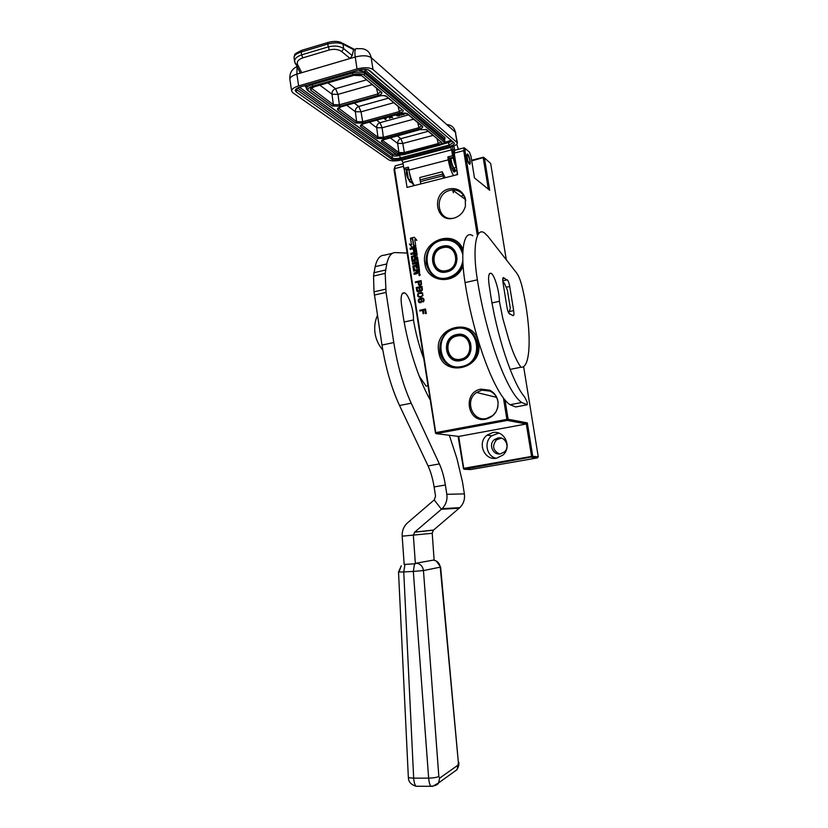 <?xml version="1.0" encoding="UTF-8"?>
<svg xmlns="http://www.w3.org/2000/svg" width="828" height="828" viewBox="0 0 828 828"><rect width="100%" height="100%" fill="white"/><g stroke="black" fill="none" stroke-linecap="round" stroke-linejoin="round"><path stroke-width="1.24" d="M506.291 259.764L490.652 163.427L484.432 157.91L489.659 190.212L474.465 177.906L470.966 156.202L469.466 152.073L464.249 147.788L454.779 150.261L454.199 153.139L457.625 174.573L407.045 187.428L404.085 168.55M464.249 147.788L463.701 150.675L465.005 151.079L465.481 148.626M465.005 151.079L478.346 234.045M504.997 399.841L508.113 419.237L527.332 422.901L532.746 456.29L538.252 456.787L523.606 366.493M467.779 154.194L467.654 154.112C465.864 152.766 467.582 162.805 469.362 164.079L469.466 164.151C471.256 165.476 469.559 155.519 467.779 154.194M484.432 157.91L483.376 157.227L471.618 160.249M471.722 160.88L483.769 157.455M483.262 157.91L488.313 189.115M503.414 397.854L506.871 419.372L507.574 419.817L508.113 419.237M454.199 153.139L463.701 150.675L477.207 234.748M506.871 419.372L435.735 432.63L435.497 433.23L436.201 433.655L507.295 420.427L507.574 419.817M507.295 420.427L526.318 423.977L527.332 422.901M531.576 456.435L463.742 468.337L458.722 436.428L526.318 423.977L531.576 456.435L532.746 456.29M463.742 468.337L464.177 469.29L532.238 456.839M531.969 457.408L537.486 457.884L538.252 456.787M463.67 195.429L460.854 196.122M463.09 265.819C456.445 285.432 426.969 283.404 424.867 263.511C420.127 240.627 454.914 227.669 463.018 249.632M478.553 343.341C483.687 369.93 441.769 378.272 438.705 351.631C433.499 325.487 475.127 316.451 478.553 343.341M480.985 389.139L489.648 390.185C494.471 392.617 497.266 396.612 498.052 402.16C498.208 411.112 494.109 416.794 485.767 419.175C467.261 423.356 462.324 392.058 480.985 389.139M449.076 188.898C456.89 187.583 462.272 190.626 465.212 198.027L465.45 206.017C463.701 212.351 459.788 216.408 453.734 218.178C435.621 223.281 430.798 192.748 449.076 188.898M419.341 274.016L419.599 275.631L419.341 274.016M414.662 270.187L414.072 266.461L415.956 266.026L416.308 268.22L416.857 268.086L416.515 265.891L417.467 265.674L418.057 268.189L419.196 267.93L417.498 257.146L414.58 257.229L414.445 260.054L413.162 260.561L412.416 257.073L417.188 255.148L415.987 247.489L415.356 247.034L410.088 248.286L410.274 249.466L413.255 248.762L413.741 251.878L414.3 251.743L413.814 248.628L414.983 248.555L415.552 252.229L410.874 253.327L411.061 254.517L414.052 253.813L414.29 255.386L411.402 256.67L412.137 261.4L415.221 261.286L415.366 258.512L416.277 258.098L417.095 262.052L412.416 263.149L412.603 264.329L417.281 263.242L417.467 264.422L412.872 266.099L413.617 270.828L416.691 270.725L416.877 271.915L413.979 273.188L414.166 274.368L416.474 273.84L417.033 272.95L419.454 273.147L419.372 269.1L414.621 270.197M415.78 247.127L410.222 248.359L410.388 249.435M415.739 245.895L414.756 239.644L416.877 240.348L414.352 237.263L410.419 238.205L412.706 238.961L413.689 245.212L415.739 245.895M411.433 244.726L409.394 244.043L411.878 247.096L415.78 246.164L413.482 245.398L412.51 239.147L410.46 238.474L411.568 244.798L409.529 244.115L411.94 247.075M419.982 285.65L421.545 284.263L421.1 280.589L415.345 281.903L415.459 282.659L418.026 282.069L418.606 284.925L419.982 285.65M419.682 291.042L421.359 291.187L422.435 289.904L421.98 286.24L416.225 287.544L416.908 291.145L418.295 291.88L419.682 291.042M421.173 292.398L418.036 293.495L417.695 296.165L420.138 297.18L422.942 295.637L422.518 292.874L419.558 292.719L417.591 294.716L418.668 297.024M420.883 302.737L422.032 301.175L421.131 298.649L422.932 298.763L423.532 300.191L423.056 301.992L423.832 301.299L424.05 299.425L422.808 298.008L420.417 298.152L418.575 299.343L418.595 301.941L420.883 302.737M419.775 310.262L419.889 311.007L422.59 310.417L423.108 313.688L423.843 313.522L423.325 310.252L424.93 309.9L425.52 313.677L426.254 313.522L425.551 308.989L419.775 310.262L420.013 310.986M403.505 166.335L394.532 168.674L394.014 169.543L435.497 433.23M435.735 432.63L394.532 168.674L395.298 165.786L403.101 163.747M458.722 436.428L436.201 433.655M492.598 432.62C504.438 429.804 512.46 447.182 502.906 455.089L496.676 458.174C484.39 460.958 476.773 442.618 487.071 435.155L492.598 432.62M464.177 469.29L470.739 469.548L537.486 457.884M452.875 191.475L453.465 192.789M499.543 453.951C492.877 450.598 491.863 445.899 496.469 439.854L501.302 438.105M497.462 408.452L497.98 406.103M413.244 184.758L413.41 185.814M406.755 169.74C405.73 172.1 406.3 175.288 408.442 179.303M462.987 264.225C460.627 271.149 456.135 275.786 449.521 278.146C437.236 280.578 429.442 275.683 426.12 263.459C425.416 251.184 430.808 243.225 442.287 239.551C452.109 238.247 458.981 242.231 462.883 251.495M477.88 343.651C478.843 352.728 475.593 359.807 468.12 364.889C457.066 372.062 441.583 364.61 439.958 351.527C439.037 341.571 442.876 334.191 451.508 329.378C464.891 325.197 473.688 329.948 477.88 343.651M496.013 411.806L492.753 415.584L486.481 418.523C472.343 421.876 464.239 400.338 476.607 392.462L481.958 390.164L490.145 391.147C494.699 393.455 497.338 397.223 498.073 402.46L498.052 402.16M454.003 218.116L453.32 218.23C436.729 221.397 433.582 193.762 450.111 190.347L452.481 189.964C458.826 189.922 463.111 192.924 465.346 198.968L465.771 200.759M419.889 274.099L418.885 274.585L419.175 275.61M417.033 272.95L417.478 273.499M413.979 273.188L414.279 274.347M416.691 270.725L416.567 272.681L414.114 273.25M417.467 264.422L413.006 266.161L413.979 271.274M417.281 263.242L417.591 264.484M412.416 263.149L412.717 264.298M417.095 262.052L412.541 263.211M416.463 258.16L417.219 262.114M414.29 255.386L411.537 256.732L412.499 261.834M414.052 253.813L414.424 255.448M410.874 253.327L411.185 254.486M415.552 252.229L411.009 253.399M414.942 248.462L415.687 252.292M413.255 248.762L413.865 251.847M417.281 256.773L414.714 257.291L414.58 260.116L413.11 260.561M417.643 265.736L418.171 268.168M415.956 266.026L416.422 268.189M419.392 269.193L414.797 270.249M412.706 238.961L413.814 245.254M414.424 237.346L410.595 238.267M410.46 238.474L411.568 244.798M412.51 239.178L410.584 238.547M413.482 245.398L415.728 246.175M419.051 285.349L419.61 285.608M418.606 284.925L419.175 285.401M418.378 284.325L418.73 284.987M418.026 282.069L418.513 284.387M415.345 281.903L415.573 282.627M421.11 280.682L415.47 281.965M419.775 290.763L420.489 291.259M417.364 291.57L417.923 291.839M416.908 291.145L417.488 291.632M416.691 290.556L417.043 291.208M416.225 287.544L416.826 290.607M422.001 286.322L416.349 287.606M419.061 302.489L419.641 302.758M418.595 301.941L419.196 302.541M418.378 301.34L418.73 301.992M418.285 300.709L418.513 301.392M418.306 300.057L418.409 300.771M418.575 299.343L418.44 300.109M419.009 298.867L418.709 299.405M420.417 298.152L419.713 298.525M421.276 297.966L420.552 298.215M422.156 297.894L421.411 298.018M422.922 298.059L422.29 297.956M422.953 301.361L423.16 301.92M423.418 299.436L423.667 300.243M425.561 309.061L419.899 310.314M424.93 309.9L425.633 313.657M422.59 310.417L423.222 313.667M463.514 468.886L458.06 436.346M496.003 458.267C486.409 456.073 483.707 441.697 491.749 435.797L498.798 433.106M497.959 437.96C505.38 436.211 510.327 447.13 504.304 451.984L500.505 453.837C492.908 455.576 488.116 444.284 494.44 439.596L497.959 437.96M395.298 165.786L394.014 169.543M418.896 274.751L420.086 274.41L420.117 275.134L419.113 275.362L419.392 274.73M418.523 270.394L418.771 271.977L417.664 272.433L417.25 270.601L418.523 270.394M415.739 253.523L416.091 254.858L414.849 255.252L414.611 253.678L415.77 253.606L416.091 254.858M420.738 281.551L421.038 284.335L419.734 284.894L418.761 281.903L420.738 281.551M421.866 289.603L421.245 290.524L420.2 290.276L419.651 287.544L421.493 287.212L421.804 290.007M418.43 291.156L417.447 290.514L417.074 288.134L418.916 287.709L419.351 290.556L417.912 291.052M422.208 293.422L422.715 294.996L421.866 296.093L419.537 296.621L418.295 295.906L418.099 294.654L418.937 293.547L422.208 293.422M420.79 302.189L419.009 301.33L419.123 299.612L420.169 298.991L421.597 300.833L420.417 302.272M418.989 275.3L420.189 275.031M419.962 274.347L420.055 274.968M418.388 270.332L418.771 271.977M417.529 272.371L418.637 271.905M414.849 255.252L415.956 254.786M420.603 281.489L421.11 283.932M421.369 287.161L421.742 289.541M418.916 287.709L419.413 290.152M422.383 293.681L422.735 294.344M422.611 294.282L422.715 294.996M422.394 295.379L421.866 296.093M421.742 296.041L421.152 296.393M421.017 296.331L420.293 296.579M420.169 296.527L419.537 296.621M419.413 296.559L418.595 296.227M421.328 299.902L421.597 300.833M466.443 329.109L466.992 329.12M469.89 160.249L468.12 154.971C467.158 153.987 466.857 155.002 467.23 158.003C467.955 161.574 468.772 163.478 469.693 163.706L469.89 160.249M409.508 173.166L411.35 179.469M406.796 169.202L408.432 179.262L409.922 181.839M409.291 172.162C409.932 176.343 410.74 179.107 411.723 180.452L411.557 180.028M409.829 174.553L411.526 179.945M412.189 181.549L410.916 182.481L409.964 181.922M457.108 171.303L455.286 169.916C452.833 167.039 451.374 162.992 450.898 157.765M452.471 157.361L452.781 158.065M454.479 167.887C454.251 170.195 453.547 170.796 452.378 169.709M450.028 157.993L450.37 158.686M456.59 168.053L453.237 157.165M453.775 155.033L454.644 155.954M455.555 170.506C453.04 168.322 451.353 164.11 450.504 157.869M454.334 170.206L453.527 171.551M453.32 189.943L453.402 190.647M294.737 62.152L294.623 61.541C294.52 58.716 296.859 56.48 301.64 54.855L301.206 52.019C296.476 53.551 294.075 55.404 294.023 57.567L294.064 57.805M452.419 146.525L454.086 156.947L452.574 155.705L451.633 149.847L450.411 147.136C454.934 145.852 457.263 144.414 457.387 142.82L373.014 69.511C369.599 67.358 364.279 67.171 357.054 68.952L298.639 85.905C294.033 87.354 291.694 89.062 291.632 91.028L292.76 92.695L388.891 159.928C391.561 161.253 395.805 161.253 401.601 159.928L402.915 162.578L403.826 168.363L405.492 169.543L408.701 168.705M453.868 145.966L454.624 149.827L453.009 150.251M456.797 144.134L458.329 149.34M298.639 85.905L296.869 74.127L301.765 72.688L297.625 64.677C296.496 61.779 298.225 59.502 302.831 57.856L301.64 54.855L328.085 46.948C334.326 45.374 339.521 45.923 343.672 48.593L352.159 55.569L350.161 58.467L301.765 72.688L299.902 72.305L299.322 71.177M454.086 156.947L449.356 158.169L447.824 156.937L452.574 155.705M455.265 171.468L454.106 172.069C452.336 170.485 450.908 166.821 449.821 161.087L449.356 158.169M454.469 154.815L453.63 154.122M403.826 168.363L408.452 167.163L408.908 170.05C410.119 176.871 411.961 182.036 414.455 185.544M453.62 175.588C451.291 171.986 449.521 166.749 448.29 159.856L447.824 156.937M355.471 49.245L353.577 49.649L342.989 44.153L341.043 42.435C337.576 41.079 333.27 41.069 328.136 42.414L327.65 44.091L301.206 52.019L301.744 50.332L327.712 42.549M352.159 55.569L353.577 49.649M457.222 171.996L457.077 174.708M443.487 178.165L442.255 171.769L445.154 177.741M442.804 175.878L420.313 181.611L421.007 183.878M420.313 181.611L419.786 177.523L442.255 171.769M441.748 142.24C442.411 143.109 441.345 143.968 438.54 144.807L404.519 153.77L398.113 153.76L381.667 141.795C380.828 140.895 381.822 140.015 384.658 139.135L420.013 129.623L426.679 129.706L440.641 141.598M383.892 138.566L377.144 138.514L360.739 126.58C359.807 125.608 360.811 124.655 363.751 123.714L400.483 113.622C403.722 112.856 406.072 112.908 407.511 113.757L422.539 126.26C423.284 127.222 422.208 128.143 419.289 129.033L383.892 138.566L383.364 137.313L377.961 137.262L361.277 124.852M402.988 110C403.816 111.035 402.719 112.028 399.696 112.981L362.912 123.103L355.802 122.999L337.865 109.958C336.83 108.892 337.845 107.857 340.888 106.864L379.11 96.12C382.495 95.303 384.968 95.365 386.531 96.307L401.797 109.306M339.977 106.191L332.463 106.036L310.821 90.293C309.651 89.113 310.655 87.996 313.843 86.919L353.794 75.379C357.344 74.51 359.973 74.592 361.681 75.638L381.573 92.177C382.495 93.316 381.387 94.392 378.251 95.417L339.977 106.191L339.366 104.783L333.353 104.659L311.318 88.161L310.862 88.803L314.133 86.837M440.775 141.702L425.633 129.261M440.838 141.961L438.074 143.596L404.033 152.58L398.91 152.559L382.215 140.211M421.618 126.011L418.792 127.76L383.364 137.313L382.101 127.781L376.699 127.709L377.961 137.262L377.144 138.514M402.056 109.762L399.158 111.635L362.353 121.778L356.661 121.685L338.393 108.044L337.938 108.654L341.146 106.791M380.632 91.97L377.661 93.988L339.366 104.783L338 94.371L331.987 94.216L333.353 104.659L332.463 106.036M428.262 131.3L400.856 138.649L402.812 143.461L404.519 153.77M397.14 135.813L400.856 138.649C398.672 139.466 397.616 141.06 397.688 143.43L398.91 152.559L398.113 153.76M408.514 114.885L379.99 122.699C377.723 123.558 376.626 125.225 376.699 127.709L369.36 122.213M376.719 120.195L379.99 122.699L382.101 127.781L413.679 119.18M388.404 98.17L358.762 106.46L361.039 111.821L362.912 123.103M354.384 103.117L358.762 106.46C356.402 107.371 355.264 109.12 355.347 111.718L356.661 121.685L355.802 122.999M366.38 79.871L335.547 88.71L338 94.371L372.134 84.642M327.94 82.893L335.547 88.71C333.094 89.672 331.904 91.504 331.987 94.216L319.939 85.201M383.737 118.259L385.475 119.615L385.496 118.549M389.688 117.855L389.781 118.435L389.553 117.897L391.24 117.431L392.658 117.648L390.764 116.334M395.856 114.926L397.274 115.972L399.179 115.858L399.914 115.258L399.044 114.057M401.559 115.206L401.228 114.399L400.897 115.133L401.559 115.206L400.897 115.133M363.751 123.714L400.68 113.571L402.118 114.647L404.023 114.533L404.613 113.115L404.706 113.684L401.166 113.488M385.983 119.48L384.979 118.694L387.131 117.7M392.658 117.648L389.895 116.572M388.591 116.924L389.781 118.435M399.117 114.067L399.21 114.688L396.301 114.813M396.56 114.74L396.653 115.289M401.228 114.399L401.321 115.02M401.425 113.436L401.497 113.953M386.355 117.545L384.244 118.125M389.439 116.696L390.971 117.307L389.439 117.721L389.056 116.8M399.231 114.978L398.434 115.806L397.057 115.423L399.231 114.978M404.095 113.653L403.277 114.481L401.901 114.098L404.095 113.653M389.998 116.924L389.439 117.721M399.148 114.947L399.241 115.537M399.117 114.937L399.034 115.651M398.93 115.03L398.434 115.806M398.34 115.185L398.133 115.837M398.04 115.227L397.782 115.837M397.688 115.216L397.471 115.765M403.992 113.612L404.085 114.212M403.971 113.602L403.878 114.316M403.785 113.695L403.277 114.481M403.184 113.86L402.977 114.512M402.884 113.891L402.636 114.502M402.532 113.881L402.325 114.44M442.835 246.651L442.939 246.63C457.77 242.583 462.479 267.558 447.575 271.377L446.778 271.594C431.429 275.703 427.351 249.694 442.835 246.651M449.014 247.21L451.788 248.203M437.091 269.017L439.492 270.901M442.649 246.195C458.515 241.776 462.842 268.872 446.727 271.915C430.891 276.159 426.679 249.321 442.649 246.195M462.831 260.892C461.03 269.742 455.969 275.351 447.648 277.753C424.66 283.849 418.575 244.964 441.728 240.389C452.75 238.899 459.768 243.649 462.769 254.631M462.966 263.863C460.689 270.891 456.207 275.6 449.521 277.991L447.927 278.436C424.226 284.708 417.954 244.633 441.821 239.913L442.359 239.789C452.233 238.495 459.064 242.542 462.862 251.909M442.99 247.675C428.769 250.46 432.526 274.337 446.613 270.559C460.948 267.848 457.097 243.753 442.99 247.675M448.465 246.713L447.803 246.91M456.828 335.009C469.993 331.521 476.835 352.417 464.56 358.793L460.823 360.221C447.161 363.668 440.931 341.736 453.899 336.033L456.828 335.009M460.565 335.143L463.949 335.723M452.461 358.441L455.462 360.087M456.642 334.574C472.653 330.507 477.031 357.913 460.761 360.584C444.781 364.475 440.517 337.338 456.642 334.574M455.71 328.695C478.977 322.734 485.374 362.633 461.693 366.483C438.498 372.062 432.34 332.752 455.71 328.695M455.804 328.178C475.934 322.775 486.74 354.622 468.079 364.734L461.972 367.135C440.651 372.434 431.295 338.103 451.633 329.596L455.804 328.178M467.416 329.534L467.944 329.575M466.557 329.151L467.095 329.161M456.984 336.044C442.638 338.507 446.437 362.654 460.647 359.186C475.117 356.806 471.225 332.442 456.984 336.044M502.772 280.806L507.316 279.833C508.288 280.806 509.106 283.031 509.737 286.498L513.65 310.603C514.147 314.236 513.919 315.903 512.977 315.592L509.386 313.802C508.402 312.839 507.595 310.635 506.964 307.178L502.989 282.596C502.503 279.077 502.72 277.432 503.621 277.649L506.726 279.926M515.761 406.941L527.208 404.778L521.744 402.501C507.46 393.259 486.233 336.768 477.383 279.833C472.167 248.296 476.017 226.386 484.566 233.01L488.023 236.435L516.807 273.209C518.959 276.21 520.895 281.396 522.592 288.755C531.69 328.561 531.421 368.708 520.957 367.228L510.058 369.402M527.208 404.778L527.219 402.18L524.6 396.943C512.325 382.919 496.096 334.16 489.876 289.79C487.827 278.467 488.22 272.95 491.056 273.23L491.232 273.344C494.72 275.424 499.429 291.642 499.398 301.309L502.855 318.614L509.044 340.474C512.977 352.873 516.951 361.784 520.957 367.228M499.398 301.309L491.863 302.955M515.709 406.952L510.079 404.716C495.382 395.587 473.823 339.366 465.057 282.607C459.871 251.163 463.99 229.263 472.788 235.804M509.406 313.822L510.027 313.688M502.762 278.86L504.324 278.508M508.785 313.046L510.317 308.213L507.378 290.1L504.293 283.135L502.865 281.727M432.682 786.3L431.109 786.3C429.949 785.544 429.121 782.822 428.645 778.144L413.327 571.413L403.753 571.941L404.995 564.375L404.167 564.479L402.18 536.171C401.942 530.934 403.64 526.556 407.293 523.058L434.296 499.853L435.549 496.2L434.11 486.947C432.816 478.853 430.798 471.856 428.066 465.936L399.541 405.513C391.53 388.218 385.682 368.067 381.987 345.069L374.008 291.829L373.531 276.086L375.146 266.678C376.968 259.019 379.917 255.221 383.995 255.272L392.513 253.254M419.113 376.047L426.109 386.159L427.765 385.827M452.523 772.897L457.015 769.678L457.998 765.144L439.647 778.134L438.84 776.488L423.46 570.585C422.756 566.238 420.355 563.764 416.246 563.164L415.377 563.827L413.369 535.437L414.59 532.218L442.09 508.671C445.961 504.728 447.534 499.936 446.82 494.295L445.371 485.011C444.067 476.897 442.069 469.869 439.368 463.928L411.216 403.226C403.319 385.848 397.502 365.624 393.786 342.554L386.045 292.408L385.196 273.375L373.531 276.086M375.146 266.678L386.728 263.966L385.196 273.375M386.728 263.966C388.467 256.297 391.334 252.509 395.318 252.581L407.045 253.057M404.095 322.02L413.462 319.981C415.749 333.27 419.051 345.835 423.377 357.675M429.877 399.324C418.275 378.582 406.32 342.274 402.097 308.678C400.245 297.914 401.031 292.615 404.457 292.791L404.675 292.895C408.887 294.737 413.938 310.428 413.462 319.981M449.325 435.269L456.901 458.412L462.521 482.144L464.373 493.892C465.057 499.294 463.545 503.879 459.83 507.647L433.386 530.189L432.216 533.284L434.131 560.225M438.84 776.488C436.842 777.43 433.448 777.989 428.645 778.144L413.669 778.134C410.305 778.051 408.514 777.668 408.328 777.006L398.527 572.034L403.753 571.941L413.669 778.134C414.124 782.802 414.942 785.503 416.132 786.258L431.109 786.3C435.424 785.782 437.929 784.644 438.612 782.874L439.647 778.134M416.246 563.164L433.282 560.121C437.246 560.701 439.564 563.071 440.248 567.242L458.391 762.754L457.998 765.144M458.391 762.754L440.62 567.056L423.46 570.585L413.327 571.413L414.528 563.827L404.995 564.375M398.527 572.034L401.269 565.814L399.003 571.951M415.377 563.827L414.528 563.827M465.564 328.768L466.123 328.757M450.774 157.806C450.308 159.607 453.816 169.502 454.582 169.481L455.286 169.916M456.932 142.033L455.348 132.169L457.377 142.726M357.054 68.952L355.212 56.987C354.405 50.643 355.14 47.869 357.396 48.676L362.043 48.686C367.032 49.411 370.064 52.392 371.161 57.629L455.348 132.169C454.417 127.822 451.84 125.307 447.627 124.624M302.831 57.856L329.244 49.99C334.305 48.759 338.476 49.297 341.747 51.605L350.161 58.467L355.212 56.987C362.426 55.197 367.746 55.414 371.161 57.629L373.014 69.511M450.711 147.394L401.942 160.177M449.49 146.37L400.586 159.193C396.508 160.125 393.548 160.125 391.685 159.193L296.031 91.753C294.333 90.097 295.71 88.513 300.16 87.002L358.441 70.111C363.482 68.869 367.197 69.003 369.599 70.494L454.044 142.789C454.924 144.01 453.413 145.2 449.49 146.37L449.024 145.128L400.1 157.982C396.602 158.79 394.056 158.779 392.462 157.982L296.289 89.352M289.904 79.571L289.872 79.343C289.935 77.325 292.263 75.586 296.869 74.127L297.107 66.923M451.633 149.847L402.915 162.578M400.586 159.193L399.707 155.467C396.208 156.275 393.662 156.264 392.068 155.457L297.635 88.058M391.685 159.193L392.845 154.236L299.508 87.261M296.031 91.753L296.941 90.273L296.703 88.648M300.16 87.002L300.222 87.033C296.414 88.7 294.965 89.59 295.875 89.734L296.289 89.01M358.441 70.111L300.471 86.919M369.599 70.494L369.247 70.546C367.394 69.086 363.813 68.952 358.493 70.142L358.721 70.028M454.044 142.789L368.315 69.811M453.206 142.602L449.024 145.128L448.621 142.582L442.235 144.269M354.891 50.022L353.773 49.452M448.29 159.856L408.908 170.05M401.777 154.929L399.603 155.022M451.891 141.236L448.621 142.582L448.155 141.34L444.626 142.271M341.747 51.605L343.672 48.593L342.989 44.153C339.014 42.466 333.901 42.445 327.65 44.091L329.244 49.99M295.13 63.238L295.689 64.201L297.625 64.677M396.881 154.681L392.845 154.236M450.784 140.284L448.155 141.34M442.68 174.108L420.2 179.842M304.808 85.708L306.308 87.768M444.708 139.87L445.071 137.655L364.196 69.304M307.24 85.005L306.205 87.095M365.552 70.08L364.61 71.581L358.358 70.183M445.071 137.655L444.263 138.897L364.61 71.581L364.9 73.464L444.512 140.481L444.263 138.897L444.895 141.071M306.608 89.279L306.464 88.793C306.526 87.199 308.409 85.822 312.135 84.653L311.98 83.628M307.354 90.252L308.585 90.925C306.94 89.279 308.347 87.696 312.808 86.195L312.135 84.653L352.242 73.04L352.086 72.005M312.808 86.195L352.894 74.603L352.242 73.04C357.944 71.643 362.167 71.788 364.9 73.464L363.958 74.965L443.715 141.733C444.636 142.954 443.135 144.155 439.213 145.324L405.182 154.287C401.073 155.229 398.082 155.229 396.219 154.267L308.585 90.925M443.715 141.733L444.512 140.481L444.905 141.143C443.673 143.078 446.696 142.333 439.244 145.345L439.213 145.324M352.894 74.603C357.872 73.382 361.567 73.506 363.958 74.965M439.368 145.283L405.182 154.287M405.347 154.246L405.213 154.308C401.073 155.26 397.989 155.26 395.97 154.298L396.219 154.267M395.173 153.729L308.295 90.966L306.267 87.478M426.679 129.706L420.189 129.582M438.54 144.807L437.049 138.607M381.667 141.795L382.422 140.067M420.013 129.623L382.205 140.149M360.739 126.58L361.515 124.676M361.277 124.821L363.978 123.662M407.511 113.757L406.403 113.27M422.539 126.26L421.4 125.597M419.289 129.033L417.726 122.544M386.531 96.307L385.372 95.779M399.696 112.981L398.051 106.191M337.865 109.958L338.673 107.847M340.888 106.864L379.338 96.058M379.11 96.12L379.152 96.151C381.604 95.292 383.954 95.355 386.21 96.348L402.046 109.689M378.251 95.417L376.512 88.285M310.821 90.293L311.639 87.923M313.843 86.919L354.063 75.307M353.794 75.379L361.35 75.679L360.459 75.058M361.681 75.638L380.331 91.463M381.573 92.177L380.621 91.908M433.168 135.378L402.812 143.461L397.688 143.43L390.06 137.717M393.838 102.693L361.039 111.821L355.347 111.718L346.735 105.259M447.048 271.501L448.093 271.211M456.694 255.376L451.415 248.265M448.041 271.232L446.975 271.47C431.947 275.413 427.869 250.097 443.011 247.065C427.921 250.149 432.009 275.486 446.985 271.47L451.363 269.504M457.025 259.081C456.259 250.304 451.653 246.289 443.208 247.013L443.208 247.013M451.726 248.441L453.92 250.035M442.152 271.719C437.743 270.352 435.021 267.32 433.986 262.621M452.978 358.752L461.072 360.076L465.688 358.058M470.708 343.682C469.517 339.904 467.147 337.296 463.618 335.857M457.025 335.361L454.23 336.354C441.521 341.943 447.627 363.43 461.01 360.056L464.663 358.659C476.7 352.417 470.004 331.935 457.097 335.35M463.908 335.971L466.723 337.431M489.483 273.582L491.056 273.23M477.383 279.833L465.057 282.607M509.903 311.411L513.65 310.603M506.363 287.244L509.737 286.498M385.734 289.158L374.008 291.829M385.424 270.042L373.78 272.764M402.491 293.236L404.457 292.791M434.11 486.947L445.371 485.011M428.066 465.936L439.368 463.928M399.541 405.513L411.216 403.226M381.987 345.069L393.786 342.554M386.045 292.408L374.308 295.068M464.373 493.892L446.82 494.295M459.198 508.226L441.427 509.261L434.214 499.936M433.53 530.065L414.735 532.073M432.216 533.284L402.18 536.171M458.733 762.195C459.209 764.234 458.64 766.728 457.015 769.678L438.623 782.874L432.609 786.352M417.664 786.31L416.877 786.258M408.328 777.006L408.328 777.006C408.566 777.999 407.635 783.733 416.132 786.258M490.145 391.147L489.648 390.185M465.346 198.968L465.212 198.027M491.749 435.797L487.071 435.155M496.469 439.854L494.44 439.596M465.512 199.548L452.481 189.964M496.562 397.357L476.607 392.462M408.773 179.604L410.998 179.034M451.871 168.56L456.207 167.442M406.413 170.071L408.815 169.45M449.48 158.924L450.577 158.634M450.939 158.541L453.299 157.931M453.392 157.91L454.903 157.517M409.539 173.342L410.781 178.206M414.424 185.513L408.432 179.262M453.744 154.826L454.437 155.612M456.145 170.858L453.226 171.179M454.127 168.84L453.806 169.471M453.361 157.134C452.605 158.872 457.398 170.713 456.559 167.877M301.299 50.477C291.798 55.455 295.751 53.706 294.023 57.567L294.623 61.541L299.902 72.305M296.931 66.582C291.715 69.2 289.365 73.454 289.872 79.343L291.632 91.028M455.793 132.884L454.117 128.775M342.678 43.284L354.736 49.556M400.514 113.653L407.2 113.788L421.618 125.928M443.497 246.951L442.939 246.63M456.445 254.475L454.572 251.029M442.369 271.75L439.606 270.663M454.458 336.24L453.899 336.033M468.099 338.952L470.335 342.533M465.471 358.214L460.989 360.045C447.565 363.357 441.479 341.902 454.23 336.354M458.991 360.459L455.99 359.973M489.369 273.768L491.232 273.344M510.079 404.716L521.744 402.501M503.031 277.825L503.672 277.68M502.772 280.847L507.316 279.833M402.346 293.412L404.675 292.895M442.09 508.671L459.83 507.647M414.59 532.218L433.386 530.189M377.423 315.333C374.939 321.161 374.152 327.195 375.074 333.436C376.078 339.687 378.655 345.235 382.805 350.078M440.62 567.056L436.304 561.011"/></g></svg>
